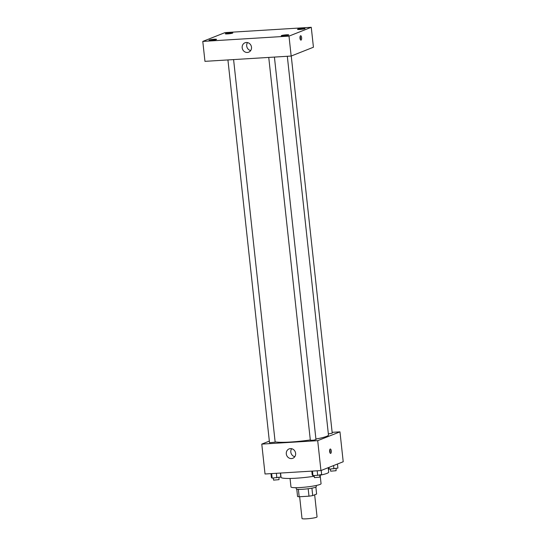 <?xml version="1.0" encoding="UTF-8"?>
<svg xmlns="http://www.w3.org/2000/svg" width="546" height="546" viewBox="0 0 546 546"><rect width="100%" height="100%" fill="white"/><g stroke="black" fill="none" stroke-linecap="round" stroke-linejoin="round"><path stroke-width="0.82" d="M299.645 496.744L302.013 518.523A7.569 0.86 -6.2 0 0 308.162 518.7A7.569 0.86 -6.2 0 0 316.523 517.274A7.569 0.86 -6.2 0 0 317.055 516.885L314.66 494.819M308.176 488.731L308.988 496.171L299.181 496.771A9.767 1.112 -6.2 0 1 297.57 496.519L296.778 489.189M315.868 487.121L316.625 494.041L312.715 495.584A9.767 1.112 -6.2 0 1 308.988 496.171M311.909 488.158L312.715 495.584M316.182 485.496L316.318 486.718A10.087 1.147 173.8 0 1 306.408 488.943A10.087 1.147 173.8 0 1 296.253 488.895L296.123 487.68M298.375 489.359L299.181 496.771M320.14 475.191L321.062 483.681A15.138 1.72 173.8 0 1 306.204 487.025A15.138 1.72 173.8 0 1 290.97 486.95L290.049 478.46M328.207 467.69L328.685 472.133A23.963 2.723 173.8 0 1 319.847 475.252M314.25 476.235A23.963 2.723 173.8 0 1 281.04 477.313L280.576 473.041M332.132 432.33L339.967 431.852L343.216 461.745L320.946 470.563L265.028 473.996L261.78 444.103L269.335 441.107M315.909 439.025A27.75 3.153 -6.2 0 0 326.501 436.397A27.75 3.153 -6.2 0 0 328.46 434.978L287.319 56.286M275.123 441.878A27.75 3.153 -6.2 0 0 310.305 439.946M339.967 431.852L317.704 440.663L261.78 444.103M227.928 59.937L269.519 442.751L275.157 442.144L233.592 59.589M328.344 433.92L332.227 433.196L291.25 56.013M274.42 57.077L315.977 439.632L313.192 440.26L310.34 440.247L268.748 57.426M317.704 440.663L320.946 470.563M295.618 453.31A5.044 4.634 68.4 0 1 292.813 458.285A5.044 4.634 68.4 0 1 286.65 455.303A5.044 4.634 68.4 0 1 289.1 448.908A5.044 4.634 68.4 0 1 295.618 453.31M330.221 449.024A2.204 0.839 -93.5 0 1 330.323 449.003A2.204 0.839 -93.5 0 1 331.292 451.153A2.204 0.839 -93.5 0 1 330.589 453.412A2.204 0.839 -93.5 0 1 329.634 451.392A2.204 0.839 -93.5 0 1 330.221 449.024M329.77 449.679A2.204 0.839 -93.5 0 1 329.968 452.811M294.799 456.695A5.044 4.634 68.4 0 1 291.639 448.71M313.431 47.229L291.161 56.047L204.955 61.343L202.784 41.414L225.054 32.596L311.261 27.3L313.431 47.229M311.261 27.3L288.998 36.118L291.161 56.047M300.573 35.756A2.204 0.839 -93.5 0 1 300.675 35.736A2.204 0.839 -93.5 0 1 301.645 37.886A2.204 0.839 -93.5 0 1 300.942 40.138A2.204 0.839 -93.5 0 1 299.986 38.124A2.204 0.839 -93.5 0 1 300.573 35.756M288.998 36.118L202.784 41.414M246.301 42.499A5.044 4.634 68.4 0 1 251.372 46.478A5.044 4.634 68.4 0 1 248.696 52.177A5.044 4.634 68.4 0 1 242.533 49.195A5.044 4.634 68.4 0 1 244.983 42.793A5.044 4.634 68.4 0 1 246.301 42.499M211.391 40.343A3.781 0.43 -6.2 0 0 216.277 39.578A3.781 0.43 -6.2 0 0 216.544 39.387A3.781 0.43 -6.2 0 0 212.735 39.367A3.781 0.43 -6.2 0 0 209.022 40.199A3.781 0.43 -6.2 0 0 211.391 40.343M283.62 35.906A3.781 0.43 -6.2 0 0 288.506 35.142A3.781 0.43 -6.2 0 0 288.779 34.951A3.781 0.43 -6.2 0 0 284.971 34.93A3.781 0.43 -6.2 0 0 281.251 35.763A3.781 0.43 -6.2 0 0 283.62 35.906M299.877 29.47A3.781 0.43 -6.2 0 0 304.764 28.706A3.781 0.43 -6.2 0 0 305.03 28.508A3.781 0.43 -6.2 0 0 301.221 28.494A3.781 0.43 -6.2 0 0 297.509 29.327A3.781 0.43 -6.2 0 0 299.877 29.47M227.641 33.907A3.781 0.43 -6.2 0 0 232.528 33.142A3.781 0.43 -6.2 0 0 232.801 32.951A3.781 0.43 -6.2 0 0 228.992 32.931A3.781 0.43 -6.2 0 0 225.273 33.763A3.781 0.43 -6.2 0 0 227.641 33.907M250.682 50.587A5.044 4.634 68.4 0 1 247.522 42.595M300.123 36.405A2.204 0.839 -93.5 0 1 300.314 39.537M321.212 470.461L321.655 474.529L317.676 475.32L312.967 475.607L312.237 475.109L311.807 471.123M317.185 470.795L317.676 475.32M312.476 471.082L312.967 475.607M314.175 475.532L314.4 477.62L319.833 477.149L319.806 474.897M280.398 473.054L280.835 477.04L272.147 478.119L271.417 477.62L270.98 473.635M276.365 473.3L276.856 477.825M271.655 473.594L272.147 478.119M273.348 478.043L273.573 480.125L279.013 479.661L278.986 477.402M337.462 464.025L337.906 468.093L329.224 469.171L328.487 468.673L328.378 467.622M333.572 465.567L333.927 468.884M329.026 467.362L329.224 469.171M330.426 469.096L330.651 471.184L336.09 470.713L336.056 468.461"/></g></svg>

